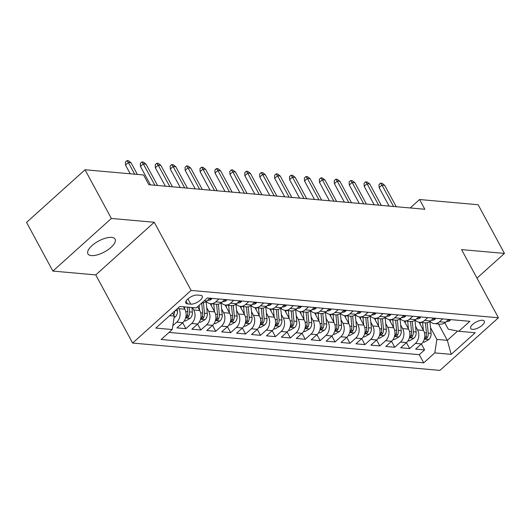 <?xml version="1.0" encoding="UTF-8"?>
<svg xmlns="http://www.w3.org/2000/svg" width="531" height="531" viewBox="0 0 531 531"><rect width="100%" height="100%" fill="white"/><g stroke="black" fill="none" stroke-linecap="round" stroke-linejoin="round"><path stroke-width="0.8" d="M111.629 237.39A15.459 6.18 151.6 0 0 95.029 243.231A15.459 6.18 151.6 0 0 87.914 253.845A15.459 6.18 151.6 0 0 91.392 255.597A15.459 6.18 151.6 0 0 107.992 249.756A15.459 6.18 151.6 0 0 115.108 239.142A15.459 6.18 151.6 0 0 111.629 237.39M482.526 320.259A7.726 3.086 151.6 0 0 474.229 323.18A7.726 3.086 151.6 0 0 470.672 328.483A7.726 3.086 151.6 0 0 472.411 329.359A7.726 3.086 151.6 0 0 480.708 326.439A7.726 3.086 151.6 0 0 484.265 321.136A7.726 3.086 151.6 0 0 482.526 320.259M132.617 343.059L439.927 370.392L498.417 317.764L191.107 290.43L132.617 343.059L95.766 274.899L154.249 222.27L111.364 218.453L52.874 271.082L95.766 274.899M52.874 271.082L26.55 222.396L85.04 169.774L111.364 218.453M183.52 306.792L184.828 309.215A9.658 7.58 95.1 0 1 182.717 322.689L176.949 327.886L185.903 328.682L182.684 322.729M197.651 306.666L199.749 310.542A9.658 7.58 -84.9 0 1 197.638 324.016L191.87 329.207L200.818 330.003L197.598 324.049M210.223 303.652L214.663 311.87A9.658 7.58 -84.9 0 1 212.553 325.344L206.785 330.534L215.739 331.331L212.519 325.377M225.144 304.98L229.584 313.19A9.658 7.58 -84.9 0 1 227.474 326.671L221.706 331.862L230.653 332.658L227.434 326.704M240.058 306.307L244.499 314.518A9.658 7.58 -84.9 0 1 242.388 327.999L236.62 333.189L245.574 333.986L242.355 328.032M254.98 307.628L259.42 315.845A9.658 7.58 -84.9 0 1 257.309 329.326L251.541 334.517L260.489 335.313L257.269 329.359M269.894 308.956L274.335 317.173A9.658 7.58 -84.9 0 1 272.224 330.654L266.456 335.844L275.41 336.641L272.191 330.687M284.815 310.283L289.256 318.5A9.658 7.58 -84.9 0 1 287.145 331.981L281.377 337.172L290.324 337.968L287.105 332.014M299.73 311.611L304.177 319.828A9.658 7.58 -84.9 0 1 302.059 333.309L296.291 338.499L305.245 339.296L302.026 333.342M314.651 312.938L319.091 321.155A9.658 7.58 -84.9 0 1 316.98 334.636L311.212 339.827L320.16 340.623L316.941 334.669M329.565 314.266L334.012 322.483A9.658 7.58 -84.9 0 1 331.895 335.964L326.127 341.154L335.081 341.951L331.862 335.997M344.486 315.593L348.927 323.81A9.658 7.58 -84.9 0 1 346.816 337.291L341.048 342.482L349.995 343.278L346.776 337.324M359.401 316.921L363.848 325.138A9.658 7.58 -84.9 0 1 361.737 338.612L355.962 343.809L364.916 344.606L361.697 338.652M374.322 318.248L378.762 326.465A9.658 7.58 -84.9 0 1 376.652 339.94L370.884 345.137L379.831 345.927L376.612 339.979M389.236 319.576L393.683 327.793A9.658 7.58 -84.9 0 1 391.573 341.267L385.798 346.458L394.752 347.254L391.533 341.3M404.157 320.903L408.598 329.114A9.658 7.58 -84.9 0 1 406.487 342.595L400.719 347.785L409.666 348.582L406.447 342.628M85.04 169.774L143.589 174.978L148.859 184.715L424.84 209.267L419.576 199.53L410.197 207.966M187.489 303.865L190.768 304.157A7.487 2.994 151.6 0 0 198.806 301.323A7.487 2.994 151.6 0 0 202.258 296.185A7.487 2.994 151.6 0 0 200.572 295.336L197.286 295.044A7.487 2.994 151.6 0 0 189.248 297.871A7.487 2.994 151.6 0 0 185.804 303.015A7.487 2.994 151.6 0 0 187.489 303.865L186.016 301.137M444.825 322.802L448.27 329.18L458.804 331.278L469.875 321.321L207.316 297.964L196.251 307.92L179.843 306.467L155.815 328.085L172.223 329.545L161.159 339.501L423.711 362.852L434.776 352.896L436.887 339.422L447.334 340.344L457.662 331.052M458.804 331.278L475.218 332.738L451.191 354.356L434.776 352.896M415.581 326.266L417.552 329.91A9.658 7.58 95.1 0 1 415.441 343.391L409.666 348.582M419.072 322.231L423.519 330.441L417.552 329.91M400.659 324.939L402.631 328.583A9.658 7.58 95.1 0 1 400.52 342.064L394.752 347.254M385.745 323.611L387.716 327.262A9.658 7.58 95.1 0 1 385.606 340.736L379.831 345.927M370.824 322.284L372.795 325.934A9.658 7.58 95.1 0 1 370.684 339.409L364.916 344.606M355.909 320.963L357.881 324.607A9.658 7.58 95.1 0 1 355.77 338.081L349.995 343.278M340.988 319.635L342.96 323.279A9.658 7.58 95.1 0 1 340.849 336.76L335.081 341.951M326.074 318.308L328.045 321.952A9.658 7.58 95.1 0 1 325.928 335.433L320.16 340.623M311.153 316.98L313.124 320.624A9.658 7.58 95.1 0 1 311.013 334.105L305.245 339.296M296.238 315.653L298.21 319.297A9.658 7.58 95.1 0 1 296.092 332.778L290.324 337.968M281.317 314.325L283.288 317.969A9.658 7.58 95.1 0 1 281.178 331.45L275.41 336.641M266.403 312.998L268.367 316.642A9.658 7.58 95.1 0 1 266.257 330.123L260.489 335.313M251.482 311.67L253.453 315.314A9.658 7.58 95.1 0 1 251.342 328.795L245.574 333.986M236.56 310.343L238.532 313.987A9.658 7.58 95.1 0 1 236.421 327.468L230.653 332.658M221.646 309.015L223.617 312.659A9.658 7.58 95.1 0 1 221.507 326.14L215.739 331.331M206.725 307.688L208.696 311.339A9.658 7.58 95.1 0 1 206.586 324.813L200.818 330.003M192.474 307.588L193.782 310.011A9.658 7.58 95.1 0 1 191.671 323.485L185.903 328.682M178.376 307.781L178.861 308.684A9.658 7.58 95.1 0 1 176.75 322.158L172.827 325.695M169.031 332.413L419.291 354.675L424.588 349.909L421.368 343.955M423.519 330.441A9.658 7.58 -84.9 0 1 421.408 343.922L415.634 349.113L424.588 349.909M209.937 298.203L206.745 301.07A9.658 7.58 95.1 0 1 201.82 302.916M218.891 298.999L215.699 301.867A9.658 7.58 95.1 0 1 210.628 303.699A9.658 7.58 95.1 0 1 206.32 301.429M215.566 314.173L217.577 314.352L216.595 304.23A9.658 7.58 -84.9 0 0 221.666 302.398L224.859 299.524M233.806 300.32L230.613 303.194A9.658 7.58 95.1 0 1 225.549 305.026A9.658 7.58 95.1 0 1 221.241 302.756M230.481 315.5L232.498 315.68L231.516 305.557A9.658 7.58 -84.9 0 0 236.58 303.725L239.773 300.851M248.727 301.648L245.534 304.522A9.658 7.58 95.1 0 1 240.463 306.354A9.658 7.58 95.1 0 1 236.156 304.084M245.402 316.821L247.413 317L246.43 306.885A9.658 7.58 -84.9 0 0 251.502 305.053L254.694 302.179M263.641 302.975L260.449 305.849A9.658 7.58 95.1 0 1 255.384 307.681A9.658 7.58 95.1 0 1 251.077 305.411M260.323 318.149L262.334 318.328L261.352 308.212A9.658 7.58 -84.9 0 0 266.416 306.38L269.609 303.506M278.563 304.303L275.37 307.177A9.658 7.58 95.1 0 1 270.299 309.009A9.658 7.58 95.1 0 1 265.991 306.739M275.237 319.476L277.248 319.655L276.266 309.54A9.658 7.58 -84.9 0 0 281.337 307.708L284.53 304.834M293.477 305.63L290.284 308.504A9.658 7.58 95.1 0 1 285.22 310.336A9.658 7.58 95.1 0 1 280.912 308.066M290.158 320.804L292.169 320.983L291.187 310.867A9.658 7.58 -84.9 0 0 296.252 309.035L299.444 306.161M308.398 306.958L305.206 309.832A9.658 7.58 95.1 0 1 300.134 311.664A9.658 7.58 95.1 0 1 295.827 309.394M305.073 322.131L307.084 322.31L306.102 312.195A9.658 7.58 -84.9 0 0 311.173 310.363L314.365 307.489M323.313 308.285L320.12 311.159A9.658 7.58 95.1 0 1 315.056 312.991A9.658 7.58 95.1 0 1 310.748 310.721M319.994 323.459L322.005 323.638L321.023 313.522A9.658 7.58 -84.9 0 0 326.087 311.69L329.28 308.816M338.234 309.613L335.041 312.48A9.658 7.58 95.1 0 1 329.97 314.319A9.658 7.58 95.1 0 1 325.662 312.042M334.908 324.786L336.919 324.965L335.937 314.85A9.658 7.58 -84.9 0 0 341.008 313.011L344.201 310.144M353.148 310.94L349.962 313.808A9.658 7.58 95.1 0 1 344.891 315.646A9.658 7.58 95.1 0 1 340.583 313.37M349.829 326.114L351.841 326.293L350.858 316.177A9.658 7.58 -84.9 0 0 355.929 314.339L359.115 311.471M368.069 312.268L364.877 315.135A9.658 7.58 95.1 0 1 359.812 316.967A9.658 7.58 95.1 0 1 355.498 314.697M359.812 316.967L365.779 317.498A9.658 7.58 -84.9 0 0 370.844 315.666L374.036 312.799M382.984 313.595L379.798 316.463A9.658 7.58 95.1 0 1 374.727 318.295A9.658 7.58 95.1 0 1 370.419 316.025M379.665 328.769L381.676 328.948L380.694 318.826A9.658 7.58 -84.9 0 0 385.765 316.994L388.951 314.126M397.905 314.923L394.712 317.79A9.658 7.58 95.1 0 1 389.648 319.622A9.658 7.58 95.1 0 1 385.333 317.352M394.579 330.096L396.591 330.275L395.615 320.153A9.658 7.58 -84.9 0 0 400.679 318.321L403.872 315.454M412.819 316.244L409.633 319.118A9.658 7.58 95.1 0 1 404.562 320.95A9.658 7.58 95.1 0 1 400.255 318.68M409.501 331.424L411.512 331.603L410.529 321.481A9.658 7.58 -84.9 0 0 415.6 319.649L418.786 316.775M427.74 317.571L424.548 320.445A9.658 7.58 95.1 0 1 419.483 322.277A9.658 7.58 95.1 0 1 415.169 320.007M424.415 332.745L426.426 332.924L425.45 322.808A9.658 7.58 -84.9 0 0 430.515 320.976L433.708 318.102M442.655 318.899L439.469 321.773A9.658 7.58 95.1 0 1 434.398 323.605A9.658 7.58 95.1 0 1 430.09 321.335M434.398 323.605L440.365 324.136A9.658 7.58 -84.9 0 0 445.436 322.304L448.622 319.43M169.635 315.646L174.334 316.064L172.223 329.545M172.648 312.938L174.334 316.064M476.984 278.131L504.45 253.42L478.126 204.734L419.576 199.53M504.45 253.42L461.558 249.603L498.417 317.764M154.249 222.27L191.107 290.43M438.473 323.97L447.334 340.344L451.191 354.356M430.495 327.594L436.887 339.422M419.291 354.675L423.711 362.852M134.675 174.188L128.369 162.519L125.522 165.075L125.382 162.028L126.962 160.608L128.369 162.519L131.051 162.758L137.363 174.427M125.522 165.075L130.234 173.79M126.962 160.608L128.456 160.74L131.051 162.758M174.088 317.638L175.323 316.921A6.399 5.018 -84.9 0 0 177.447 310.781L177.254 308.79M173.756 314.989A6.399 5.018 -84.9 0 0 174.653 311.133M211.882 298.376L211.424 299.185A6.399 5.018 95.1 0 1 208.145 300.327L207.621 300.28M154.86 185.253L143.284 163.847L140.443 166.402L140.297 163.356L141.883 161.935L143.284 163.847L145.972 164.086L157.548 185.492M140.443 166.402L150.419 184.854M141.883 161.935L143.37 162.068L145.972 164.086M226.797 299.703L226.339 300.513A6.399 5.018 95.1 0 1 223.06 301.654L222.542 301.608M169.774 186.58L158.205 165.174L155.357 167.73L155.218 164.683L156.798 163.263L158.205 165.174L160.886 165.413L172.462 186.819M155.357 167.73L165.333 186.182M156.798 163.263L158.291 163.395L160.886 165.413M241.718 301.024L241.26 301.84A6.399 5.018 95.1 0 1 237.981 302.982L237.457 302.935M184.695 187.901L173.119 166.502L170.278 169.057L170.139 166.011L171.719 164.59L173.119 166.502L175.807 166.734L187.383 188.14M170.278 169.057L180.255 187.509M171.719 164.59L173.206 164.723L175.807 166.734M256.632 302.351L256.174 303.168A6.399 5.018 95.1 0 1 252.895 304.309L252.378 304.263M199.616 189.228L188.04 167.823L185.193 170.385L185.053 167.338L186.633 165.918L188.04 167.823L190.722 168.061L202.298 189.467M185.193 170.385L195.169 188.837M186.633 165.918L188.127 166.05L190.722 168.061M184.284 320.843L185.584 320.956L190.237 318.248A6.399 5.018 -84.9 0 0 192.368 312.109L191.923 307.535M184.662 308.903L184.463 306.878M187.297 307.13L187.742 311.697A6.399 5.018 95.1 0 1 186.673 316.529L186.401 317.498L186.839 317.691L188.459 316.688A6.399 5.018 -84.9 0 0 189.534 311.856L189.089 307.29M199.205 322.171L200.506 322.284L205.158 319.569A6.399 5.018 -84.9 0 0 207.282 313.436L206.134 301.575M199.576 310.23L199.105 305.352M201.694 303.028L202.663 313.024A6.399 5.018 95.1 0 1 201.588 317.857L201.315 318.819L201.76 319.018L203.38 318.016A6.399 5.018 -84.9 0 0 204.448 313.184L203.446 302.803M214.119 323.498L215.42 323.611L220.073 320.897A6.399 5.018 -84.9 0 0 222.204 314.764L221.055 302.896M214.497 311.551L213.761 303.978M211.451 305.916L211.238 303.752M217.577 314.352A6.399 5.018 95.1 0 1 216.509 319.184L216.236 320.147L216.675 320.346L218.301 319.343A6.399 5.018 -84.9 0 0 219.369 314.511L218.36 304.13M229.04 324.826L230.341 324.939L234.994 322.224A6.399 5.018 -84.9 0 0 237.118 316.091L235.97 304.223M229.419 312.878L228.682 305.305M226.365 307.243L226.16 305.079M232.498 315.68A6.399 5.018 95.1 0 1 231.423 320.505L231.151 321.474L231.596 321.673L233.215 320.664A6.399 5.018 -84.9 0 0 234.284 315.839L233.282 305.451M271.553 303.679L271.095 304.495A6.399 5.018 95.1 0 1 267.816 305.637L267.292 305.59M214.531 190.556L202.955 169.15L200.114 171.712L199.975 168.666L201.554 167.245L202.955 169.15L205.643 169.389L217.219 190.795M200.114 171.712L210.09 190.164M201.554 167.245L203.041 167.378L205.643 169.389M243.955 326.153L245.256 326.266L249.909 323.552A6.399 5.018 -84.9 0 0 252.039 317.412L250.891 305.551M244.333 314.206L243.596 306.633M241.286 308.571L241.074 306.407M247.413 317A6.399 5.018 95.1 0 1 246.344 321.832L246.072 322.802L246.51 323.001L248.136 321.992A6.399 5.018 -84.9 0 0 249.205 317.16L248.196 306.779M286.468 305.006L286.01 305.823A6.399 5.018 95.1 0 1 282.738 306.964L282.213 306.918M229.452 191.883L217.876 170.478L215.028 173.04L214.889 169.993L216.469 168.573L217.876 170.478L220.557 170.716L232.133 192.122M215.028 173.04L225.005 191.492M216.469 168.573L217.962 168.705L220.557 170.716M301.389 306.334L300.931 307.15A6.399 5.018 95.1 0 1 297.652 308.292L297.128 308.245M244.366 193.211L232.79 171.805L229.95 174.367L229.81 171.321L231.39 169.893L232.79 171.805L235.479 172.044L247.054 193.45M229.95 174.367L239.926 192.819M231.39 169.893L232.883 170.026L235.479 172.044M316.303 307.661L315.845 308.471A6.399 5.018 95.1 0 1 312.573 309.619L312.049 309.573M259.287 194.538L247.711 173.133L244.864 175.695L244.725 172.648L246.304 171.221L247.711 173.133L250.393 173.371L261.969 194.777M244.864 175.695L254.84 194.147M246.304 171.221L247.798 171.354L250.393 173.371M331.225 308.989L330.767 309.799A6.399 5.018 95.1 0 1 327.488 310.947L326.963 310.9M274.202 195.866L262.626 174.46L259.785 177.022L259.646 173.976L261.225 172.548L262.626 174.46L265.314 174.699L276.89 196.105M259.785 177.022L269.761 195.468M261.225 172.548L262.719 172.681L265.314 174.699M346.139 310.316L345.681 311.126A6.399 5.018 95.1 0 1 342.409 312.274L341.884 312.228M289.123 197.193L277.547 175.788L274.7 178.35L274.56 175.303L276.14 173.876L277.547 175.788L280.229 176.026L291.804 197.432M274.7 178.35L284.676 196.795M276.14 173.876L277.633 174.009L280.229 176.026M258.876 327.474L260.177 327.594L264.83 324.879A6.399 5.018 -84.9 0 0 266.954 318.739L265.805 306.878M259.254 315.533L258.517 307.96M256.201 309.898L255.995 307.734M262.334 318.328A6.399 5.018 95.1 0 1 261.259 323.16L260.986 324.129L261.431 324.322L263.051 323.319A6.399 5.018 -84.9 0 0 264.119 318.487L263.117 308.106M273.79 328.802L275.098 328.921L279.751 326.207A6.399 5.018 -84.9 0 0 281.875 320.067L280.726 308.206M274.169 316.861L273.432 309.288M271.122 311.226L270.91 309.062M277.248 319.655A6.399 5.018 95.1 0 1 276.18 324.487L275.908 325.457L276.346 325.649L277.972 324.647A6.399 5.018 -84.9 0 0 279.04 319.815L278.032 309.434M288.711 330.129L290.012 330.249L294.665 327.534A6.399 5.018 -84.9 0 0 296.796 321.394L295.641 309.533M289.09 318.188L288.353 310.615M286.036 312.553L285.831 310.389M292.169 320.983A6.399 5.018 95.1 0 1 291.094 325.815L290.822 326.784L291.267 326.977L292.886 325.974A6.399 5.018 -84.9 0 0 293.955 321.142L292.953 310.761M303.626 331.457L304.933 331.576L309.586 328.862A6.399 5.018 -84.9 0 0 311.71 322.722L310.562 310.861M304.004 319.516L303.267 311.943M300.958 313.881L300.745 311.717M307.084 322.31A6.399 5.018 95.1 0 1 306.015 327.142L305.743 328.112L306.181 328.304L307.807 327.302A6.399 5.018 -84.9 0 0 308.876 322.47L307.867 312.089M318.547 332.784L319.848 332.904L324.501 330.189A6.399 5.018 -84.9 0 0 326.631 324.049L325.476 312.188M318.925 320.843L318.188 313.27M315.872 315.208L315.666 313.044M322.005 323.638A6.399 5.018 95.1 0 1 320.93 328.47L320.664 329.452L321.102 329.632L322.722 328.629A6.399 5.018 -84.9 0 0 323.797 323.797L322.788 313.416M361.06 311.644L360.602 312.454A6.399 5.018 95.1 0 1 357.323 313.602L356.799 313.555M304.037 198.521L292.462 177.115L289.621 179.677L289.481 176.624L291.061 175.203L292.462 177.115L295.15 177.354L306.726 198.76M289.621 179.677L299.597 198.123M291.061 175.203L292.554 175.336L295.15 177.354M333.461 334.112L334.769 334.225L339.422 331.517A6.399 5.018 -84.9 0 0 341.546 325.377L340.398 313.516M333.84 322.171L333.103 314.598M330.793 316.536L330.581 314.372M336.919 324.965A6.399 5.018 95.1 0 1 335.851 329.797L335.579 330.767L336.017 330.959L337.643 329.957A6.399 5.018 -84.9 0 0 338.712 325.125L337.703 314.744M375.975 312.971L375.517 313.781A6.399 5.018 95.1 0 1 372.244 314.929L371.72 314.883M318.958 199.848L307.383 178.443L304.535 180.998L304.396 177.951L305.975 176.531L307.383 178.443L310.071 178.681L321.64 200.087M304.535 180.998L314.511 199.45M305.975 176.531L307.469 176.664L310.071 178.681M348.382 335.439L349.683 335.552L354.336 332.844A6.399 5.018 -84.9 0 0 356.467 326.704L355.312 314.843M348.761 323.498L348.024 315.925M345.714 317.863L345.502 315.699M351.841 326.293A6.399 5.018 95.1 0 1 350.765 331.125L350.5 332.101L350.938 332.287L352.557 331.284A6.399 5.018 -84.9 0 0 353.633 326.452L352.624 316.071M390.896 314.299L390.438 315.109A6.399 5.018 95.1 0 1 387.159 316.25L386.634 316.204M333.873 201.176L322.297 179.77L319.456 182.325L319.317 179.279L320.897 177.858L322.297 179.77L324.985 180.009L336.561 201.415M319.456 182.325L329.432 200.778M320.897 177.858L322.39 177.991L324.985 180.009M363.297 336.767L364.605 336.88L369.257 334.172A6.399 5.018 -84.9 0 0 371.381 328.032L370.233 316.171M363.675 324.826L362.938 317.246M360.629 319.184L360.416 317.027M365.773 317.498L366.755 327.62A6.399 5.018 95.1 0 1 365.686 332.452L365.414 333.422L365.852 333.614L367.479 332.612A6.399 5.018 -84.9 0 0 368.547 327.78L367.538 317.399M405.81 315.626L405.359 316.436A6.399 5.018 95.1 0 1 402.08 317.578L401.555 317.531M348.794 202.503L337.218 181.098L334.371 183.653L334.231 180.606L335.811 179.186L337.218 181.098L339.906 181.336L351.476 202.742M334.371 183.653L344.347 202.105M335.811 179.186L337.304 179.319L339.906 181.336M378.218 338.094L379.519 338.207L384.172 335.499A6.399 5.018 -84.9 0 0 386.302 329.359L385.148 317.498M378.596 326.153L377.86 318.573M375.55 320.512L375.337 318.354M381.676 328.948A6.399 5.018 95.1 0 1 380.608 333.78L380.335 334.756L380.773 334.942L382.393 333.939A6.399 5.018 -84.9 0 0 383.468 329.107L382.459 318.726M420.731 316.947L420.273 317.764A6.399 5.018 95.1 0 1 416.994 318.905L416.477 318.859M363.708 203.831L352.139 182.425L349.292 184.98L349.152 181.934L350.732 180.513L352.139 182.425L354.821 182.664L366.397 204.063M349.292 184.98L359.268 203.433M350.732 180.513L352.226 180.646L354.821 182.664M393.139 339.422L394.44 339.535L399.093 336.82A6.399 5.018 -84.9 0 0 401.217 330.687L400.069 318.819M393.511 327.481L392.781 319.901M390.464 321.839L390.252 319.675M396.591 330.275A6.399 5.018 95.1 0 1 395.522 335.107L395.25 336.07L395.688 336.269L397.314 335.267A6.399 5.018 -84.9 0 0 398.383 330.435L397.374 320.054M435.646 318.275L435.194 319.091A6.399 5.018 95.1 0 1 431.915 320.233L431.391 320.186M378.63 205.152L367.054 183.746L364.206 186.308L364.067 183.261L365.647 181.841L367.054 183.746L369.742 183.985L381.311 205.391M364.206 186.308L374.182 204.76M365.647 181.841L367.14 181.974L369.742 183.985M408.054 340.749L409.355 340.862L414.007 338.147A6.399 5.018 -84.9 0 0 416.138 332.014L414.983 320.147M408.432 328.802L407.695 321.228M405.385 323.167L405.173 321.003M411.512 331.603A6.399 5.018 95.1 0 1 410.443 336.435L410.171 337.397L410.609 337.597L412.229 336.594A6.399 5.018 -84.9 0 0 413.304 331.762L412.295 321.374M450.567 319.602L450.109 320.419A6.399 5.018 95.1 0 1 446.83 321.56L446.312 321.514M393.544 206.479L381.975 185.073L379.127 187.635L378.988 184.589L380.568 183.168L381.975 185.073L384.656 185.312L396.232 206.718M379.127 187.635L389.104 206.088M380.568 183.168L382.061 183.301L384.656 185.312M422.975 342.077L424.276 342.19L428.929 339.475A6.399 5.018 -84.9 0 0 431.053 333.335L429.904 321.474M423.346 330.129L422.616 322.556M420.3 324.494L420.087 322.33M426.426 332.924A6.399 5.018 95.1 0 1 425.358 337.756L425.085 338.725L425.523 338.924L427.15 337.915A6.399 5.018 -84.9 0 0 428.218 333.083L427.209 322.702M408.598 329.114L402.631 328.583M393.683 327.793L387.716 327.262M378.762 326.465L372.795 325.934M363.848 325.138L357.881 324.607M348.927 323.81L342.96 323.279M334.012 322.483L328.045 321.952M319.091 321.155L313.124 320.624M304.177 319.828L298.21 319.297M289.256 318.5L283.288 317.969M274.335 317.173L268.367 316.642M259.42 315.845L253.453 315.314M244.499 314.518L238.532 313.987M229.584 313.19L223.617 312.659M214.663 311.87L208.696 311.339M199.749 310.542L193.782 310.011M184.828 309.215L178.861 308.684M182.717 322.689L176.75 322.158M421.408 343.922L415.441 343.391M406.487 342.595L400.52 342.064M391.573 341.267L385.606 340.736M376.652 339.94L370.684 339.409M361.737 338.612L355.77 338.081M346.816 337.291L340.849 336.76M331.895 335.964L325.928 335.433M316.98 334.636L311.013 334.105M302.059 333.309L296.092 332.778M287.145 331.981L281.178 331.45M272.224 330.654L266.257 330.123M257.309 329.326L251.342 328.795M242.388 327.999L236.421 327.468M227.474 326.671L221.507 326.14M212.553 325.344L206.586 324.813M197.638 324.016L191.671 323.485M206.745 301.07L204.123 300.838M221.666 302.398L215.699 301.867M236.58 303.725L230.613 303.194M251.502 305.053L245.534 304.522M266.416 306.38L260.449 305.849M281.337 307.708L275.37 307.177M296.252 309.035L290.284 308.504M311.173 310.363L305.206 309.832M326.087 311.69L320.12 311.159M341.008 313.011L335.041 312.48M355.929 314.339L349.962 313.808M370.844 315.666L364.877 315.135M385.765 316.994L379.798 316.463M400.679 318.321L394.712 317.79M415.6 319.649L409.633 319.118M430.515 320.976L424.548 320.445M445.436 322.304L439.469 321.773M187.928 298.893L190.768 304.157M174.201 316.901L175.203 316.987M175.263 310.589L177.447 310.781M211.464 299.112L209.154 298.907M226.385 300.44L224.069 300.234M241.3 301.767L238.99 301.562M256.221 303.095L253.904 302.889M185.618 317.916L190.125 318.315M189.534 311.856L192.368 312.109M185.731 311.518L187.742 311.697M187.436 314.797L188.459 316.688M200.532 319.237L205.039 319.642M204.448 313.184L207.282 313.436M200.645 312.845L202.663 313.024M202.357 316.124L203.38 318.016M215.453 320.565L219.96 320.97M219.369 314.511L222.204 314.764M217.279 317.452L218.301 319.343M230.368 321.892L234.881 322.297M234.284 315.839L237.118 316.091M232.193 318.779L233.215 320.664M271.135 304.422L268.825 304.217M245.289 323.22L249.796 323.625M249.205 317.16L252.039 317.412M247.114 320.107L248.136 321.992M286.056 305.75L283.74 305.544M300.971 307.071L298.661 306.872M315.892 308.398L313.575 308.192M330.806 309.726L328.497 309.52M345.727 311.053L343.411 310.847M260.203 324.547L264.717 324.952M264.119 318.487L266.954 318.739M262.029 321.434L263.051 323.319M275.124 325.875L279.631 326.273M279.04 319.815L281.875 320.067M276.95 322.755L277.972 324.647M290.039 327.202L294.552 327.6M293.955 321.142L296.796 321.394M291.864 324.083L292.886 325.974M304.96 328.53L309.467 328.928M308.876 322.47L311.71 322.722M306.785 325.41L307.807 327.302M319.874 329.857L324.388 330.255M323.797 323.797L326.631 324.049M321.7 326.738L322.722 328.629M360.642 312.381L358.332 312.175M334.795 331.185L339.302 331.583M338.712 325.125L341.546 325.377M336.621 328.065L337.643 329.957M375.563 313.708L373.253 313.502M349.71 332.512L354.223 332.91M353.633 326.452L356.467 326.704M351.535 329.393L352.557 331.284M390.477 315.036L388.168 314.83M364.631 333.84L369.138 334.238M368.547 327.78L371.381 328.032M364.744 327.441L366.755 327.62M366.456 330.72L367.479 332.612M405.399 316.363L403.089 316.157M379.546 335.161L384.059 335.565M383.468 329.107L386.302 329.359M381.371 332.048L382.393 333.939M420.313 317.691L418.003 317.485M394.467 336.488L398.973 336.893M398.383 330.435L401.217 330.687M396.292 333.375L397.314 335.267M435.234 319.018L432.924 318.812M409.388 337.816L413.895 338.22M413.304 331.762L416.138 332.014M411.206 334.703L412.229 336.594M450.149 320.346L447.839 320.14M424.302 339.143L428.809 339.548M428.218 333.083L431.053 333.335M426.127 336.03L427.15 337.915M216.595 304.23L210.628 303.699M231.516 305.557L225.549 305.026M246.43 306.885L240.463 306.354M261.352 308.212L255.384 307.681M276.266 309.54L270.299 309.009M291.187 310.867L285.22 310.336M306.102 312.195L300.134 311.664M321.023 313.522L315.056 312.991M335.937 314.85L329.97 314.319M350.858 316.177L344.891 315.646M380.694 318.826L374.727 318.295M395.615 320.153L389.648 319.622M410.529 321.481L404.562 320.95M425.45 322.808L419.483 322.277"/></g></svg>
